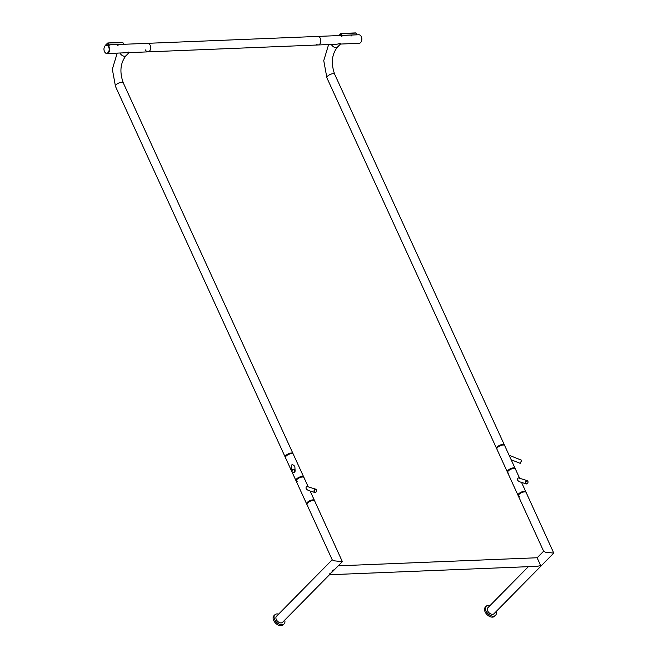 <?xml version="1.0" encoding="UTF-8"?>
<svg xmlns="http://www.w3.org/2000/svg" width="658" height="658" viewBox="0 0 658 658"><rect width="100%" height="100%" fill="white"/><g stroke="black" fill="none" stroke-linecap="round" stroke-linejoin="round"><path stroke-width="0.99" d="M519.647 478.276L515.395 468.998A4.277 1.686 155.4 0 0 513.824 468.438A4.277 1.686 155.4 0 0 509.407 470.026A4.277 1.686 155.4 0 0 507.622 472.559A4.277 1.686 155.4 0 0 508.626 473.11M515.148 468.455A4.277 1.686 155.4 0 0 515.14 468.43A4.277 1.686 155.4 0 0 513.561 467.863A4.277 1.686 155.4 0 0 509.144 469.45A4.277 1.686 155.4 0 0 507.359 471.992L507.622 472.559A4.277 1.686 155.4 0 1 509.407 470.026A4.277 1.686 155.4 0 1 513.824 468.438A4.277 1.686 155.4 0 1 515.395 468.998L515.132 468.43A4.277 1.686 155.4 0 0 513.561 467.863M520.445 463.035L521.572 460.493L520.445 463.035M520.486 463.199L521.44 460.353M515.14 468.43L504.67 445.565A4.277 1.686 155.4 0 0 500.557 445.606A4.277 1.686 155.4 0 0 496.839 448.698A4.277 1.686 155.4 0 0 496.889 449.126A4.277 1.686 155.4 0 0 496.897 449.143M496.14 611.545A6.498 4.145 -135.4 0 1 495.532 615.329L494.61 616.266A6.498 4.145 -135.4 0 1 489.733 616.521A6.498 4.145 -135.4 0 1 485.11 611.899A6.498 4.145 -135.4 0 1 485.349 607.137L486.278 606.199A6.498 4.145 -135.4 0 1 490.054 605.541M495.532 615.329A6.498 4.145 -135.4 0 1 490.662 615.584A6.498 4.145 -135.4 0 1 486.032 610.961A6.498 4.145 -135.4 0 1 486.278 606.199M521.555 482.454L525.865 491.871A4.277 1.686 155.4 0 0 524.294 491.304A4.277 1.686 155.4 0 1 525.865 491.871L526.129 492.439A4.277 1.686 155.4 0 0 524.558 491.871A4.277 1.686 155.4 0 1 526.129 492.439L553.773 553.09L545.54 552.235L543.673 551.305L518.348 496A4.277 1.686 155.4 0 0 519.351 496.551M553.773 553.09L493.952 613.766A4.277 2.722 -135.4 0 1 490.745 613.93A4.277 2.722 -135.4 0 1 487.701 610.895A4.277 2.722 -135.4 0 1 487.858 607.762L528.374 566.67M518.348 496A4.277 1.686 155.4 0 1 520.133 493.467A4.277 1.686 155.4 0 1 524.558 491.871A4.277 1.686 155.4 0 0 520.133 493.467A4.277 1.686 155.4 0 0 518.348 496L507.622 472.559M524.294 491.304A4.277 1.686 155.4 0 0 519.869 492.891A4.277 1.686 155.4 0 0 518.093 495.433A4.277 1.686 155.4 0 1 519.869 492.891A4.277 1.686 155.4 0 1 524.294 491.304M526.721 483.762A1.472 1.077 107.3 0 0 527.05 480.875A1.472 1.077 107.3 0 0 526.721 483.762M526.918 480.595A1.711 1.25 -72.7 0 1 527.239 480.636A1.711 1.25 -72.7 0 1 527.979 482.429A1.711 1.25 -72.7 0 1 526.54 483.943A1.711 1.25 -72.7 0 1 526.219 483.901A1.711 1.25 -72.7 0 1 525.479 482.108A1.711 1.25 -72.7 0 1 526.918 480.595M526.219 483.901L519.993 481.911C517.377 480.735 516.76 479.386 518.142 477.864L518.808 478.078M504.357 445.227A4.277 1.686 155.4 0 0 503.09 444.997A4.277 1.686 155.4 0 0 498.674 446.585A4.277 1.686 155.4 0 0 496.889 449.126L496.625 448.55A4.277 1.686 -24.6 0 1 498.41 446.017A4.277 1.686 -24.6 0 1 502.827 444.421A4.277 1.686 155.4 0 0 498.41 446.017A4.277 1.686 155.4 0 0 496.625 448.55L326.894 77.825A4.277 1.686 -24.6 0 1 328.679 75.283A4.277 1.686 -24.6 0 1 333.096 73.696A4.277 1.686 -24.6 0 1 334.675 74.264L504.406 444.989A4.277 1.686 155.4 0 0 502.827 444.421A4.277 1.686 -24.6 0 1 504.406 444.989L504.661 445.54M356.504 34.849A4.343 2.879 -92.3 0 1 356.833 34.775L341.453 35.4L340.992 33.5L341.979 35.376L341.453 35.4A4.343 2.879 -92.3 0 0 341.132 35.474M341.831 36.486A1.538 0.609 -24.6 0 1 342.662 35.647M351.059 36.116A1.538 0.609 -24.6 0 1 351.89 35.269M361.423 37.004A3.932 2.607 87.7 0 1 361.456 37.078A3.932 2.607 87.7 0 1 361.604 40.771A3.932 2.607 87.7 0 1 361.579 40.854M104.375 51.291A4.277 2.829 -92.3 0 0 104.408 51.365A4.277 2.829 -92.3 0 0 104.507 51.604A4.277 2.829 -92.3 0 0 106.991 53.537A4.277 2.829 -92.3 0 0 109.376 51.242A4.277 2.829 -92.3 0 0 109.138 46.915A4.277 2.829 -92.3 0 0 106.645 44.991L147.647 43.321A4.277 2.829 87.7 0 1 150.139 45.254A4.277 2.829 87.7 0 0 147.647 43.321L317.806 36.42A4.277 2.829 87.7 0 1 320.29 38.345A4.277 2.829 87.7 0 1 320.536 42.671A4.277 2.829 87.7 0 1 318.151 44.966L337.093 44.193L340.244 43.428L340.466 44.061L359.153 43.305A4.277 2.829 -92.3 0 0 361.555 40.936A4.277 2.829 -92.3 0 0 361.398 36.922A4.277 2.829 -92.3 0 0 361.291 36.684A4.277 2.829 -92.3 0 0 358.807 34.759L317.806 36.42A4.277 2.829 87.7 0 1 320.29 38.345A4.277 2.829 87.7 0 1 320.536 42.671A4.277 2.829 87.7 0 1 318.151 44.966A4.277 2.829 87.7 0 1 316.588 44.341M340.466 44.061L337.488 47.08C331.755 54.277 330.818 63.333 334.675 74.264M278.638 614.12A6.498 4.145 44.6 0 0 274.863 614.778L273.934 615.715A6.498 4.145 44.6 0 0 273.695 620.478A6.498 4.145 44.6 0 0 278.326 625.1A6.498 4.145 44.6 0 0 283.195 624.845L284.116 623.907A6.498 4.145 44.6 0 0 284.725 620.124M274.863 614.778A6.498 4.145 44.6 0 0 274.625 619.54A6.498 4.145 44.6 0 0 279.247 624.162A6.498 4.145 44.6 0 0 284.116 623.907M332.208 559.777L276.442 616.34A4.277 2.722 44.6 0 0 276.286 619.474A4.277 2.722 44.6 0 0 279.329 622.509A4.277 2.722 44.6 0 0 282.537 622.345L329.469 574.738L329.132 574.105M307.944 505.13A4.277 1.686 -24.6 0 1 306.941 504.579L332.257 559.884L334.124 560.813L342.357 561.669L310.14 491.033M313.142 500.45A4.277 1.686 -24.6 0 1 314.713 501.018A4.277 1.686 -24.6 0 0 313.142 500.45A4.277 1.686 -24.6 0 0 308.717 502.046A4.277 1.686 -24.6 0 0 306.941 504.579A4.277 1.686 -24.6 0 1 308.717 502.046A4.277 1.686 -24.6 0 1 313.142 500.45M312.879 499.883A4.277 1.686 -24.6 0 1 314.45 500.45A4.277 1.686 -24.6 0 0 312.879 499.883A4.277 1.686 -24.6 0 0 308.462 501.47A4.277 1.686 -24.6 0 0 306.677 504.012A4.277 1.686 -24.6 0 1 308.462 501.47A4.277 1.686 -24.6 0 1 312.879 499.883M315.634 489.453A1.472 1.077 -72.7 0 1 315.305 492.332A1.472 1.077 -72.7 0 1 315.634 489.453M315.124 492.521A1.711 1.25 107.3 0 0 316.564 491.008A1.711 1.25 107.3 0 0 315.824 489.215A1.711 1.25 107.3 0 0 315.511 489.174A1.711 1.25 107.3 0 0 314.072 490.687A1.711 1.25 107.3 0 0 314.812 492.48A1.711 1.25 107.3 0 0 315.124 492.521M307.393 486.657L306.727 486.443C305.345 487.973 305.962 489.313 308.577 490.49M297.21 481.689A4.277 1.686 -24.6 0 1 296.207 481.138A4.277 1.686 -24.6 0 1 297.992 478.605A4.277 1.686 -24.6 0 1 302.409 477.017A4.277 1.686 -24.6 0 1 303.988 477.576L303.725 477.009A4.277 1.686 -24.6 0 0 302.145 476.441A4.277 1.686 -24.6 0 0 297.729 478.029A4.277 1.686 -24.6 0 0 295.944 480.57A4.277 1.686 -24.6 0 1 298.345 477.659A4.277 1.686 -24.6 0 1 302.145 476.441M306.941 504.579L296.207 481.138A4.277 1.686 -24.6 0 1 297.992 478.605A4.277 1.686 -24.6 0 1 302.409 477.017A4.277 1.686 -24.6 0 1 303.988 477.576L308.232 486.854M292.646 469.927A1.472 1.349 -3.4 0 1 294.661 470.363A1.472 1.349 -3.4 0 1 294.167 472.222A1.472 1.349 -3.4 0 1 292.144 471.778A1.472 1.349 -3.4 0 1 292.646 469.927M294.282 472.304A1.711 1.563 176.6 0 0 295.105 470.873A1.711 1.563 176.6 0 0 292.514 469.647A1.711 1.563 176.6 0 0 291.691 471.079A1.711 1.563 176.6 0 0 294.282 472.304M295.105 470.873L294.833 466.308L292.193 464.219L291.379 465.864L291.691 471.079M291.749 471.408L285.473 457.705A4.277 1.686 -24.6 0 1 287.875 454.793A4.277 1.686 -24.6 0 1 293.254 454.143A4.277 1.686 -24.6 0 1 293.271 454.185M295.96 480.611A4.277 1.686 -24.6 0 1 295.944 480.57L291.913 471.77M287.875 454.793A4.277 1.686 -24.6 0 1 291.675 453.576A4.277 1.686 -24.6 0 1 293.254 454.143L292.991 453.568A4.277 1.686 155.4 0 0 291.42 453A4.277 1.686 -24.6 0 1 292.991 453.568L123.26 82.842A4.277 1.686 155.4 0 0 121.681 82.275A4.277 1.686 155.4 0 0 117.264 83.862A4.277 1.686 155.4 0 0 115.479 86.404L285.218 457.129A4.277 1.686 -24.6 0 1 286.995 454.596A4.277 1.686 -24.6 0 1 291.42 453A4.277 1.686 155.4 0 0 286.995 454.596A4.277 1.686 155.4 0 0 285.218 457.129L285.457 457.664M104.433 51.431A3.932 2.607 87.7 0 1 104.342 51.209A3.932 2.607 87.7 0 1 104.194 47.516A3.932 2.607 87.7 0 1 106.325 45.344A3.932 2.607 87.7 0 1 108.693 47.113A3.932 2.607 87.7 0 1 108.068 52.558A3.932 2.607 87.7 0 1 104.433 51.431M106.645 44.991A4.277 2.829 -92.3 0 0 104.244 47.351A4.277 2.829 -92.3 0 0 104.219 47.442M318.151 44.966L147.992 51.867A4.277 2.829 87.7 0 0 150.378 49.58A4.277 2.829 87.7 0 0 150.139 45.254A4.277 2.829 87.7 0 1 150.378 49.58A4.277 2.829 87.7 0 1 147.992 51.867A4.277 2.829 87.7 0 1 145.508 49.942M123.26 82.842C119.402 71.911 120.34 62.855 126.073 55.659L129.058 52.64L128.828 52.007L125.678 52.772L106.991 53.537M105.453 45.451L107.55 43.321L108.257 44.859A4.343 2.879 -92.3 0 0 107.937 44.933M108.257 44.859L108.784 44.834L107.797 42.967L122.857 42.515L123.646 44.234L108.257 44.859M118.695 44.736A1.538 0.609 155.4 0 0 117.864 45.575M109.467 45.106A1.538 0.609 155.4 0 0 108.636 45.953M537.389 558.387L540.662 565.526L537.512 566.299L329.469 574.738L329.247 574.105L331.838 572.337L333.277 569.902M543.623 551.198L537.167 557.754L338.261 565.822M332.858 570.33L331.418 572.731M339.067 35.557L341.189 33.657L356.052 33.056L341.115 33.55M356.842 34.767L356.134 33.221M338.895 35.565L340.721 33.714M331.344 44.431A4.277 2.722 44.6 0 0 336.082 47.656A4.277 2.722 44.6 0 0 337.488 47.08M126.073 55.659A4.277 2.722 -135.4 0 1 124.666 56.234A4.277 2.722 -135.4 0 1 119.937 53.01M122.939 42.688L107.92 43.009M107.525 43.181L105.346 45.32L107.797 42.967L122.659 42.359L123.745 44.226M511.167 459.761L520.157 463.339M507.351 471.967L496.889 449.126M509.111 455.262L521.424 460.164M518.471 477.914L527.239 480.636M338.829 35.565L340.992 33.5L355.855 32.9L356.94 34.767M328.622 44.538L323.752 60.626L326.894 77.825M342.357 561.669L331.838 572.337M307.056 486.492L315.824 489.215M308.207 490.432L314.812 492.48M296.207 481.138L295.944 480.57M303.7 476.968L293.254 454.143M115.479 86.404L112.337 69.213L117.206 53.117M147.992 51.867L129.05 52.64"/></g></svg>
